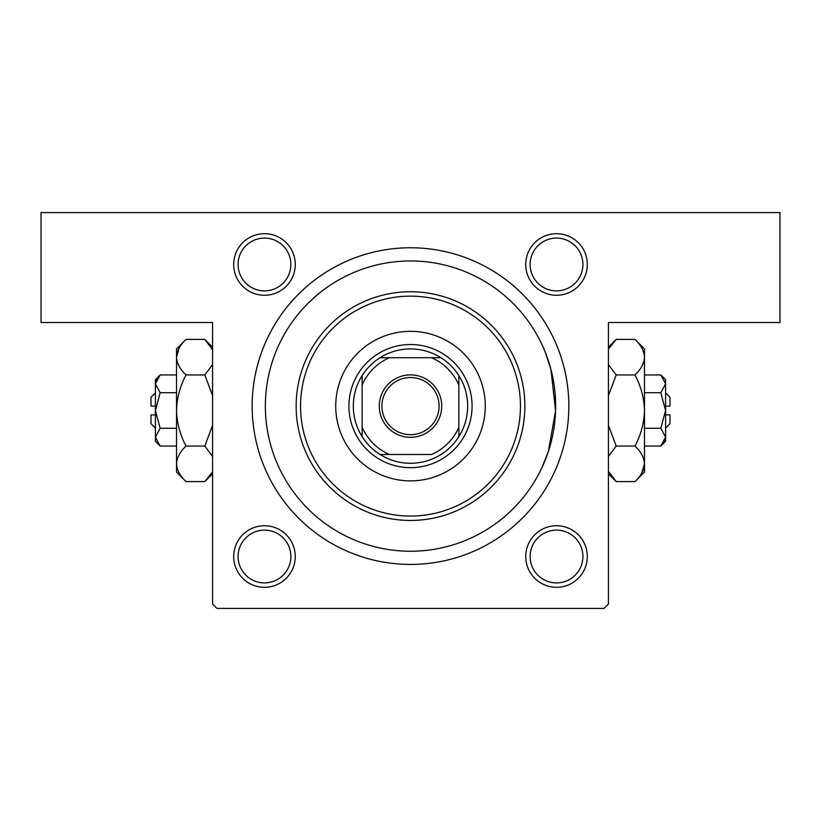<?xml version="1.0" encoding="UTF-8"?>
<svg xmlns="http://www.w3.org/2000/svg" width="821" height="821" viewBox="0 0 821 821"><rect width="100%" height="100%" fill="white"/><g stroke="black" fill="none" stroke-linecap="round" stroke-linejoin="round"><path stroke-width="1.23" d="M545.431 352.62L550.983 369.635L555.571 410.777L548.346 451.529L541.757 468.052M264.475 233.687A30.788 30.788 0 0 1 295.262 264.475A30.788 30.788 0 0 1 264.475 295.262A30.788 30.788 0 0 1 233.687 264.475A30.788 30.788 0 0 1 264.475 233.687M264.475 290.87A26.385 26.385 0 0 0 290.87 264.475A26.385 26.385 0 0 0 264.475 238.09A26.385 26.385 0 0 0 238.09 264.475A26.385 26.385 0 0 0 264.475 290.87M556.525 233.687A30.788 30.788 0 0 1 587.313 264.475A30.788 30.788 0 0 1 556.525 295.262A30.788 30.788 0 0 1 525.738 264.475A30.788 30.788 0 0 1 556.525 233.687M556.525 290.87A26.385 26.385 0 0 0 582.91 264.475A26.385 26.385 0 0 0 556.525 238.09A26.385 26.385 0 0 0 530.13 264.475A26.385 26.385 0 0 0 556.525 290.87M556.525 525.738A30.788 30.788 0 0 1 587.313 556.525A30.788 30.788 0 0 1 556.525 587.313A30.788 30.788 0 0 1 525.738 556.525A30.788 30.788 0 0 1 556.525 525.738M556.525 582.91A26.385 26.385 0 0 0 582.91 556.525A26.385 26.385 0 0 0 556.525 530.13A26.385 26.385 0 0 0 530.13 556.525A26.385 26.385 0 0 0 556.525 582.91M264.475 525.738A30.788 30.788 0 0 1 295.262 556.525A30.788 30.788 0 0 1 264.475 587.313A30.788 30.788 0 0 1 233.687 556.525A30.788 30.788 0 0 1 264.475 525.738M264.475 582.91A26.385 26.385 0 0 0 290.87 556.525A26.385 26.385 0 0 0 264.475 530.13A26.385 26.385 0 0 0 238.09 556.525A26.385 26.385 0 0 0 264.475 582.91M410.5 247.768A158.34 158.34 0 0 1 568.84 406.097A158.34 158.34 0 0 1 410.5 564.438A158.34 158.34 0 0 1 252.16 406.097A158.34 158.34 0 0 1 410.5 247.768M41.05 212.577L779.95 212.577L779.95 322.54L608.423 322.54L608.423 604.02L604.02 608.423L216.98 608.423L212.577 604.02L212.577 322.54L41.05 322.54L41.05 212.577M335.727 406.097A74.773 74.773 0 0 0 410.5 480.87A74.773 74.773 0 0 0 485.273 406.097A74.773 74.773 0 0 0 410.5 331.335A74.773 74.773 0 0 0 335.727 406.097M520.452 406.097A109.952 109.952 0 0 0 410.5 296.145A109.952 109.952 0 0 0 300.548 406.097A109.952 109.952 0 0 0 410.5 516.06A109.952 109.952 0 0 0 520.452 406.097M296.145 406.097A114.355 114.355 0 0 1 410.5 291.753A114.355 114.355 0 0 1 524.855 406.097A114.355 114.355 0 0 1 410.5 520.452A114.355 114.355 0 0 1 296.145 406.097M555.643 406.097A145.143 145.143 0 0 0 410.5 260.965A145.143 145.143 0 0 0 265.357 406.097A145.143 145.143 0 0 0 410.5 551.24A145.143 145.143 0 0 0 555.643 406.097M441.729 406.097A31.229 31.229 0 0 1 410.5 437.326A31.229 31.229 0 0 1 379.271 406.097A31.229 31.229 0 0 1 410.5 374.879A31.229 31.229 0 0 1 441.729 406.097M381.909 406.097A28.591 28.591 0 0 0 410.5 434.689A28.591 28.591 0 0 0 439.091 406.097A28.591 28.591 0 0 0 410.5 377.516A28.591 28.591 0 0 0 381.909 406.097M467.672 406.097A57.172 57.172 0 0 0 458.877 375.628L458.877 385.008L458.877 375.628A57.172 57.172 0 0 0 380.031 357.72L389.411 357.72L380.031 357.72A57.172 57.172 0 0 0 362.123 436.577L362.123 427.197L362.123 436.577A57.172 57.172 0 0 0 380.031 454.485L431.589 454.485A52.78 52.78 0 0 0 458.877 427.197L458.877 385.008A52.78 52.78 0 0 0 431.589 357.72L389.411 357.72A52.78 52.78 0 0 0 362.123 385.008L362.123 427.197A52.78 52.78 0 0 0 389.411 454.485L380.031 454.485A57.172 57.172 0 0 0 458.877 436.577L458.877 427.197L458.877 436.577A57.172 57.172 0 0 0 467.672 406.097M348.925 406.097A61.575 61.575 0 0 1 410.5 344.522A61.575 61.575 0 0 1 472.075 406.097A61.575 61.575 0 0 1 410.5 467.672A61.575 61.575 0 0 1 348.925 406.097M362.123 375.628L362.123 385.008L362.123 375.628M440.969 357.72L431.589 357.72L440.969 357.72M155.405 428.09L151.002 423.698L151.002 414.903L155.405 414.903M155.497 438.393L155.405 441.288L160.167 446.049L155.405 437.162L160.167 428.275L155.405 410.5L160.167 392.725L155.405 383.838L160.167 374.951L176.515 374.951M160.167 392.725L176.515 392.725M156.729 379.281L155.497 382.607M160.167 446.049L176.515 446.049M160.167 428.275L176.515 428.275M211.715 472.917L204.819 481.599L186.039 481.599L176.515 472.075L176.515 348.925L186.039 339.401L204.819 339.401L212.577 349.767M186.039 481.599C180.086 476.067 176.915 470.146 176.515 463.824C176.874 457.584 180.056 451.653 186.039 446.049C180.076 434.925 176.905 423.082 176.515 410.5C176.895 397.969 180.066 386.116 186.039 374.951C180.086 369.419 176.915 363.487 176.515 357.176C176.874 350.926 180.056 345.005 186.039 339.401M186.039 374.951L204.819 374.951L212.577 395.681M212.577 364.586L204.819 374.951M179.142 348.083L176.515 357.176M176.515 463.824L176.71 466.277M186.039 446.049L204.819 446.049L212.577 456.414M212.577 425.319L204.819 446.049M155.405 437.162L155.405 379.713L160.167 374.951M155.405 406.097L151.002 406.097L151.002 397.302L155.405 392.91M665.595 392.91L669.998 397.302L669.998 406.097L665.595 406.097M665.503 382.607L665.595 379.713L660.833 374.951L665.595 383.838L660.833 392.725L665.595 410.5L660.833 428.275L665.595 437.162L660.833 446.049L644.485 446.049M660.833 428.275L644.485 428.275M664.271 441.719L665.503 438.393M660.833 374.951L644.485 374.951M660.833 392.725L644.485 392.725M609.285 348.083L616.181 339.401L634.961 339.401L644.485 348.925L644.485 472.075L634.961 481.599L616.181 481.599L608.423 471.233M634.961 339.401C640.914 344.933 644.085 350.854 644.485 357.176C644.126 363.416 640.944 369.347 634.961 374.951C640.924 386.075 644.095 397.918 644.485 410.5C644.105 423.031 640.934 434.884 634.961 446.049C640.914 451.581 644.085 457.513 644.485 463.824C644.126 470.074 640.944 475.995 634.961 481.599M634.961 446.049L616.181 446.049L608.423 425.319M608.423 456.414L616.181 446.049M641.858 472.917L644.485 463.824M644.485 357.176L644.29 354.723M634.961 374.951L616.181 374.951L608.423 364.586M608.423 395.681L616.181 374.951M665.595 383.838L665.595 441.288L660.833 446.049M665.595 414.903L669.998 414.903L669.998 423.698L665.595 428.09M212.577 473.83L204.819 481.599M212.577 347.17L204.819 339.401M608.423 347.17L616.181 339.401M608.423 473.83L616.181 481.599"/></g></svg>
